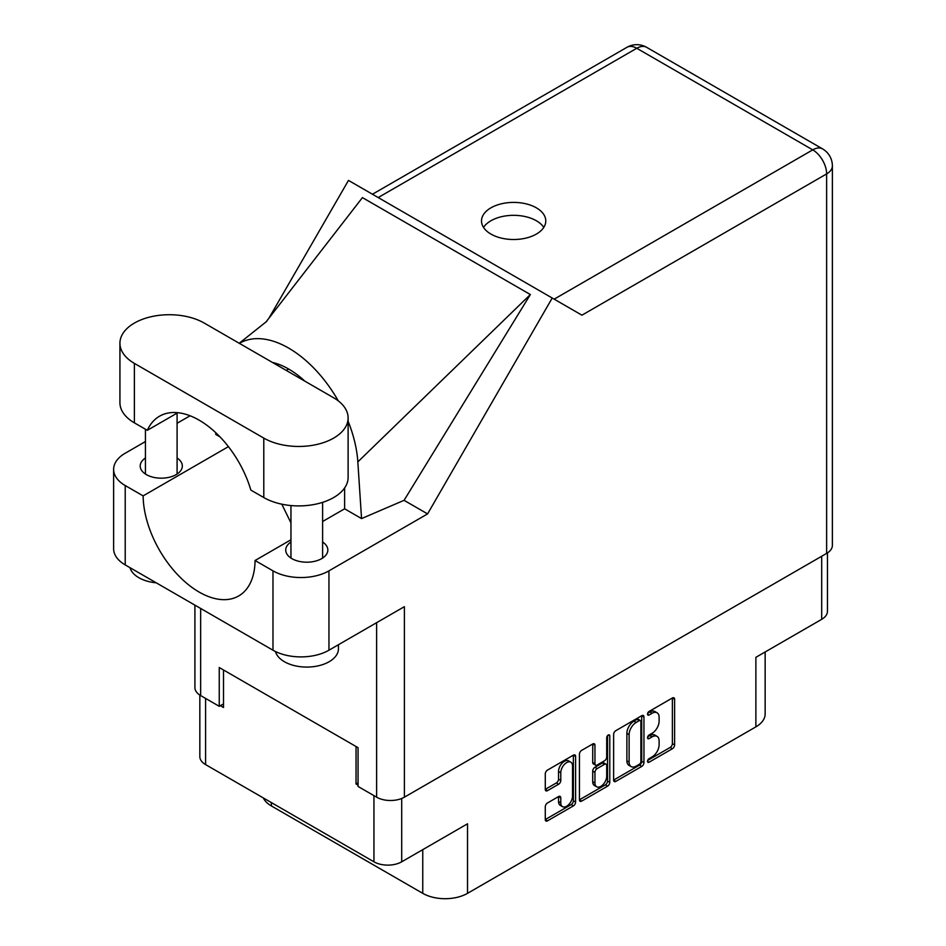 <?xml version="1.0" encoding="UTF-8"?>
<svg xmlns="http://www.w3.org/2000/svg" width="946" height="946" viewBox="0 0 946 946"><rect width="100%" height="100%" fill="white"/><g stroke="black" fill="none" stroke-linecap="round" stroke-linejoin="round"><path stroke-width="1.42" d="M570.816 762.18L568.57 760.891A8.313 4.801 120 0 0 564.419 761.293A8.313 4.801 120 0 0 558.542 771.475L560.777 772.776A8.313 4.801 120 0 1 566.654 762.594A8.313 4.801 120 0 1 570.816 762.18A8.313 4.801 120 0 1 572.531 765.988L572.531 796.059A8.313 4.801 120 0 1 568.901 804.419A8.313 4.801 120 0 1 562.492 806.642A8.313 4.801 120 0 1 560.777 802.847L560.777 797.833A3.11 1.797 120 0 0 560.127 796.402A3.11 1.797 120 0 0 558.578 796.556L547.486 802.965A3.11 1.797 120 0 0 545.286 806.772L545.286 819.591A3.11 1.797 120 0 0 545.925 821.01A3.11 1.797 120 0 0 547.486 820.856L573.406 805.886A3.11 1.797 120 0 0 575.606 802.078L575.606 756.41A3.11 1.797 120 0 0 574.967 754.979A3.11 1.797 120 0 0 573.406 755.133L547.486 770.103A3.11 1.797 120 0 0 545.286 773.911L545.286 789.39A3.11 1.797 120 0 0 545.925 790.821A3.11 1.797 120 0 0 547.486 790.655L558.578 784.258A3.11 1.797 120 0 0 560.777 780.45L560.777 772.776M608.243 735.03L609.78 735.917A2.176 1.253 120 0 0 609.33 734.924A2.176 1.253 120 0 0 608.243 735.03A2.176 1.253 120 0 0 606.705 737.691L606.705 756.977A3.11 1.797 120 0 1 604.506 760.785L597.139 765.03A3.11 1.797 120 0 1 595.59 765.184A3.11 1.797 120 0 1 594.951 763.765L594.951 745.235A3.11 1.797 120 0 0 594.301 743.816A3.11 1.797 120 0 0 592.752 743.97L592.704 762.476A3.11 1.797 120 0 0 593.355 763.895L595.59 765.184M613.623 734.451L613.623 780.131A3.11 1.797 120 0 0 614.273 781.55A3.11 1.797 120 0 0 615.822 781.396L641.755 766.426A3.11 1.797 120 0 0 643.954 762.618L643.954 716.95A3.11 1.797 120 0 0 643.304 715.531A3.11 1.797 120 0 0 641.755 715.684L615.822 730.655A3.11 1.797 120 0 0 613.623 734.451M652.078 756.918L649.062 758.657A2.176 1.253 120 0 0 647.643 760.572A2.176 1.253 120 0 0 647.975 762.322A2.176 1.253 120 0 0 649.062 762.216L672.405 748.735A3.11 1.797 120 0 0 674.604 744.928L674.604 699.248A3.11 1.797 120 0 0 673.966 697.829A3.11 1.797 120 0 0 672.405 697.982L649.062 711.463A2.176 1.253 120 0 0 647.643 713.379A2.176 1.253 120 0 0 647.975 715.117A2.176 1.253 120 0 0 649.062 715.01L652.078 713.272A9.945 5.747 120 0 1 657.056 712.776A9.945 5.747 120 0 1 659.114 717.328L659.114 721.136A9.945 5.747 120 0 1 652.078 733.316L649.062 735.054A2.176 1.253 120 0 0 647.643 736.981A2.176 1.253 120 0 0 647.975 738.72A2.176 1.253 120 0 0 649.062 738.613L652.078 736.863A9.945 5.747 120 0 1 657.056 736.378A9.945 5.747 120 0 1 659.114 740.931L659.114 744.739A9.945 5.747 120 0 1 652.078 756.918M579.449 799.808L605.345 784.861L607.58 786.161A3.11 1.797 120 0 0 609.78 782.354L609.78 735.917M607.58 786.161L581.648 801.132A3.11 1.797 120 0 1 580.099 801.286A3.11 1.797 120 0 1 579.449 799.855L579.449 754.187A3.11 1.797 120 0 1 581.648 750.379L592.752 743.97L594.951 745.235M271.407 802.61L271.407 805.968L422.756 893.343A31.656 18.281 0 0 0 467.525 893.343L755.878 726.871A31.656 18.281 0 0 0 765.148 713.946L765.148 651.971M755.878 726.871L755.878 657.328L821.696 619.323A19.63 11.328 0 0 0 827.454 611.317L827.454 552.902M199.843 695.073L199.843 756.599A19.63 11.328 0 0 0 205.589 764.605L373.942 861.806A19.63 11.328 0 0 0 401.707 861.806L467.525 823.8L467.525 893.343M271.407 805.968A31.656 18.281 180 0 1 263.284 797.916M358.049 782.827L356.039 783.998L358.049 785.156M356.039 783.998L356.039 746.512M220.371 705.669L223.504 707.478L223.504 669.993M657.056 736.378L654.821 735.077A9.945 5.747 120 0 0 649.843 735.574L652.078 736.863M647.691 736.816L649.843 735.574M657.056 712.776L654.821 711.487A9.945 5.747 120 0 0 649.843 711.971L652.078 713.272M647.691 713.213L649.843 711.971M647.691 760.418L670.17 747.435A3.11 1.797 120 0 0 672.37 743.627L672.37 698.006M613.623 780.083L639.52 765.137A3.11 1.797 120 0 0 641.707 761.329L641.707 715.708M639.342 764.273A2.176 1.253 120 0 0 640.88 761.613L640.88 721.514A2.176 1.253 120 0 0 640.418 720.521A2.176 1.253 120 0 0 639.342 720.627L636.15 722.472A9.945 5.747 120 0 0 629.114 734.652L629.114 762.05A9.945 5.747 120 0 0 631.183 766.603A9.945 5.747 120 0 0 636.15 766.106L639.342 764.273M640.418 720.521L638.183 719.232A2.176 1.253 120 0 0 637.096 719.338L639.342 720.627M631.183 766.603L628.936 765.314A9.945 5.747 120 0 1 626.879 760.761L626.879 733.351A9.945 5.747 120 0 1 633.915 721.171L637.096 719.338M607.545 735.621L607.545 781.053L609.78 782.354M594.951 782.981A8.313 4.801 120 0 0 596.666 786.788A8.313 4.801 120 0 0 603.075 784.565A8.313 4.801 120 0 0 606.705 776.193L606.705 765.598A3.11 1.797 120 0 0 606.055 764.179A3.11 1.797 120 0 0 604.506 764.333L597.139 768.59A3.11 1.797 120 0 0 594.951 772.397L594.951 782.981L592.704 781.692A8.313 4.801 120 0 0 594.431 785.499L596.666 786.788M606.055 764.179L603.82 762.89A3.11 1.797 120 0 0 602.271 763.044L604.506 764.333M592.704 781.692L592.704 771.096A3.11 1.797 120 0 1 594.904 767.289L602.271 763.044M605.345 784.861A3.11 1.797 120 0 0 607.545 781.053M562.492 806.642L560.257 805.353A8.313 4.801 120 0 1 558.542 801.546L558.542 796.579M545.286 789.342L556.343 782.957A3.11 1.797 120 0 0 558.542 779.149L558.542 771.475M545.286 819.543L571.171 804.597A3.11 1.797 120 0 0 573.371 800.789L573.371 755.156L575.606 756.41M204.241 323.071A49.393 28.51 -0 0 0 134.391 323.071A49.393 28.51 -0 0 0 119.929 343.232A49.393 28.51 -0 0 0 134.391 363.394L263.792 438.104A49.393 28.51 -0 0 0 317.62 444.289A49.393 28.51 -0 0 0 348.116 417.943A49.393 28.51 -0 0 0 333.642 397.781L204.241 323.071M338.443 644.734L338.443 648.79A31.656 18.281 180 0 1 329.173 661.715A31.656 18.281 180 0 1 296.902 666.161A31.656 18.281 180 0 1 275.475 651.546M156.256 582.831A31.656 18.281 180 0 1 129.992 567.671M290.954 542.023A21.06 12.156 -0 0 0 285.727 550.04A21.06 12.156 -0 0 0 298.723 561.274A21.06 12.156 -0 0 0 321.664 558.637A21.06 12.156 -0 0 0 327.836 550.04A21.06 12.156 -0 0 0 322.61 542.023M145.436 458.006A21.06 12.156 -0 0 0 140.209 466.023A21.06 12.156 -0 0 0 153.205 477.257A21.06 12.156 -0 0 0 176.145 474.62A21.06 12.156 -0 0 0 182.318 466.023A21.06 12.156 -0 0 0 177.091 458.006M536.37 234.076A32.14 18.553 -0 0 0 545.783 220.962A32.14 18.553 -0 0 0 525.941 203.816A32.14 18.553 -0 0 0 490.927 207.836A32.14 18.553 -0 0 0 481.514 220.962A32.14 18.553 -0 0 0 501.345 238.096A32.14 18.553 -0 0 0 536.37 234.076M483.524 227.418A32.14 18.553 180 0 1 490.927 220.761A32.14 18.553 180 0 1 543.773 227.418M119.929 343.232L119.929 402.689A49.393 28.51 -0 0 0 134.391 422.85L147.328 430.312A79.157 45.704 -120 0 1 159.519 416.216A79.157 45.704 -120 0 1 250.867 490.099L263.792 497.561A49.393 28.51 -0 0 0 317.62 503.745A49.393 28.51 -0 0 0 348.116 477.399L348.116 417.943M826.627 553.41L826.627 173.91A19.63 11.328 180 0 0 832.374 165.893L832.374 545.393A19.63 11.328 180 0 1 826.627 553.41L404.391 797.182L404.391 606.658L328.948 650.209A39.578 22.846 180 0 1 272.98 650.209L125.215 564.904A39.578 22.846 180 0 1 113.626 548.751L113.626 469.382A39.578 22.846 -0 0 0 125.215 485.546L125.215 564.904M113.626 469.382A39.578 22.846 -0 0 1 125.215 453.229L145.436 441.557M177.091 423.276L190.087 415.779M228.424 446.642L143.13 495.881L125.215 485.546M219.957 436.839L215.735 434.403L215.854 432.783M272.98 650.209L272.98 570.852L255.065 560.505L290.954 539.788M272.98 570.852A39.578 22.846 -0 0 0 328.948 570.852L427.58 513.903L404.072 500.328L361.549 518.585L344.616 508.806L322.61 521.506M265.731 322.326L362.436 197.608L530.351 294.549L357.836 461.885L361.549 518.585M404.072 500.328L530.351 294.549M427.58 513.903L552.216 298.025L348.483 180.402L268.948 318.163M223.504 703.859L219.247 706.307L200.658 695.582A19.63 11.328 180 0 1 194.911 687.576L194.911 605.144M404.391 797.182A19.63 11.328 180 0 1 376.626 797.182L358.049 786.445L358.049 747.671L219.247 667.533L219.247 706.307M552.216 298.025L581.707 315.053M143.13 495.881A79.157 45.704 -120 0 0 177.99 575.085A79.157 45.704 -120 0 0 238.676 595.968A79.157 45.704 -120 0 0 255.065 560.505M281.802 504.183L290.954 522.878M344.616 487.935L344.616 508.037A79.157 45.704 60 0 1 344.616 508.806M357.836 461.885A98.148 56.665 -120 0 0 348.116 421.242M338.278 400.868A98.148 56.665 -120 0 0 239.373 343.351M272.436 362.436A79.157 45.704 60 0 1 304.849 381.155M177.824 412.704L147.328 430.312M821.696 619.323L821.696 556.248M401.707 861.806L401.707 798.471M205.589 764.605L205.589 698.432M373.942 861.806L373.942 795.633M647.525 737.726L649.062 738.613M647.525 714.124L649.062 715.01M672.405 697.982L674.604 699.248M672.37 743.627L674.604 744.928M670.17 747.435L672.405 748.735M647.525 761.317L649.062 762.216M641.755 715.684L643.954 716.95M641.707 761.329L643.954 762.618M639.52 765.137L641.755 766.426M613.623 780.131L615.822 781.396M633.915 721.171L636.15 722.472M626.879 733.351L629.114 734.652M626.879 760.761L629.114 762.05M579.449 799.855L581.648 801.132M592.704 762.476L594.951 763.765M594.904 767.289L597.139 768.59M592.704 771.096L594.951 772.397M558.578 796.556L560.777 797.833M558.542 801.546L560.777 802.847M558.542 779.149L560.777 780.45M556.343 782.957L558.578 784.258M545.286 789.39L547.486 790.655M573.371 800.789L575.606 802.078M571.171 804.597L573.406 805.886M545.286 819.591L547.486 820.856M422.756 849.662L422.756 893.343M554.167 299.161L812.744 149.87L636.776 48.27L378.199 197.56M376.626 797.182L376.626 622.681M200.658 608.467L200.658 695.582M328.948 570.852L328.948 650.209M832.374 165.893A19.63 19.63 0 0 0 822.559 148.889A19.63 11.328 120 0 0 812.744 149.87A19.63 11.328 60 0 1 826.627 173.91L581.932 315.184M288.648 369.023L286.248 370.418M626.962 47.3A19.63 11.328 60 0 1 636.776 48.27A19.63 11.328 120 0 1 646.591 47.3A19.63 19.63 0 0 0 626.962 47.3L372.452 194.237M263.792 497.561L263.792 438.104M134.391 422.85L134.391 363.394M145.436 429.224L145.436 474.041M290.954 505.554L290.954 558.057M266.737 321.368L239.22 343.256M822.559 148.889L646.591 47.3M322.61 502.361L322.61 558.057M177.091 413.13L177.091 474.041"/></g></svg>
